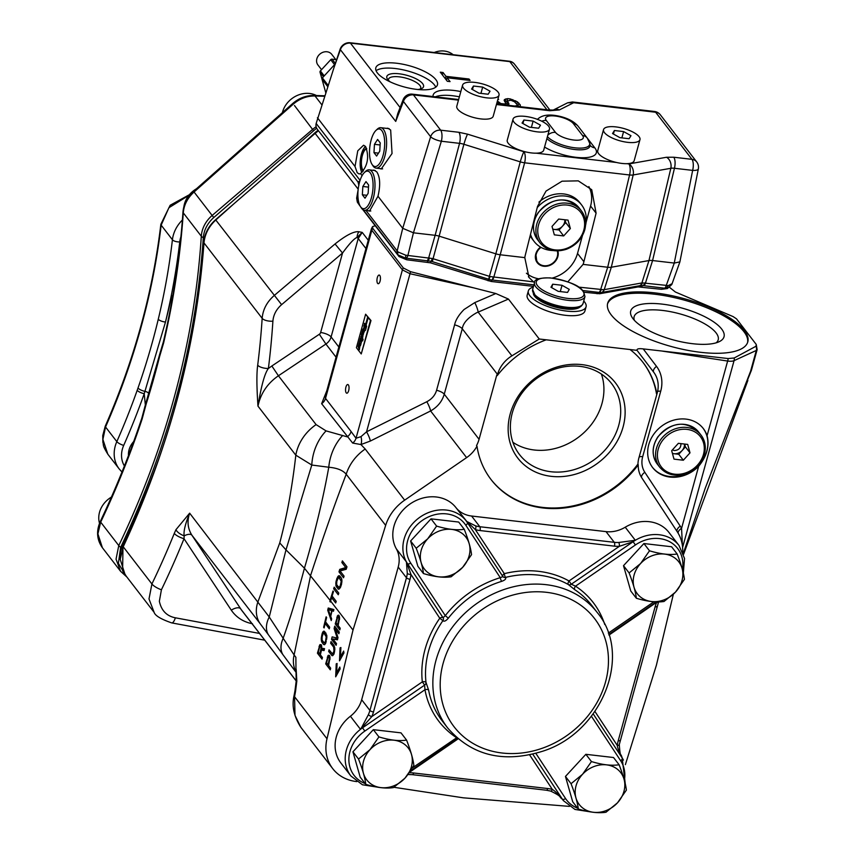 <?xml version="1.0" encoding="UTF-8"?>
<svg xmlns="http://www.w3.org/2000/svg" width="855" height="855" viewBox="0 0 855 855"><rect width="100%" height="100%" fill="white"/><g stroke="black" fill="none" stroke-linecap="round" stroke-linejoin="round"><path stroke-width="1.28" d="M366.656 326.108L365.534 330.19A3.292 1.272 96.6 0 1 364.796 330.618A3.292 1.272 96.6 0 1 363.867 327.775L364.519 323.329L365.416 324.505L364.636 327.347L365.416 328.373L366.207 325.52L366.656 326.108M364.935 330.607A3.292 1.272 96.6 0 1 364.134 327.807L363.867 327.775M364.134 327.807L364.241 326.428M364.508 326.45L363.813 325.873M364.08 325.905L364.722 323.596M363.086 339.296L362.627 340.963L361.569 339.692L361.323 342.641L361.002 340.557L359.731 340.728L360.265 338.772L361.013 338.858L360.896 336.464L363.086 339.296M362.691 340.728L361.612 339.649M361.494 342.032L361.002 340.557M364.487 331.163L363.193 334.123L361.975 332.542L362.894 329.218A1.539 0.599 96.6 0 1 363.354 328.844A1.539 0.599 96.6 0 1 363.77 330.415L362.905 331.655L363.503 332.424L364.016 330.554L364.487 331.163M363.493 334.187L361.975 332.542M362.242 332.574L362.894 329.218M360.126 341.22A2.672 1.037 96.6 0 1 360.286 341.209A2.672 1.037 96.6 0 1 361.045 343.657L360.639 345.11A1.432 0.556 96.6 0 1 360.019 345.954A1.432 0.556 96.6 0 1 359.827 345.826L359.88 343.058L359.25 345.078L358.715 344.383L359.549 341.38L360.393 341.252A2.672 1.037 96.6 0 1 360.425 341.252M360.158 345.922A1.432 0.556 96.6 0 1 360.094 345.858L359.389 345.26M359.656 345.281L360.041 343.881M359.88 343.058L360.265 344.17M362.659 337.8L361.312 334.968L361.793 333.204L363.054 334.829L362.595 338.035L362.082 337.372M362.349 337.394L362.36 336.336M362.627 336.368L361.312 334.968M359.827 346.542L359.367 349.738L358.085 346.681L358.576 344.907L359.827 346.542M359.431 349.513L358.854 349.075M365.395 327.818L368.216 317.579L370.45 320.475L361.238 353.938L356.407 347.675L365.619 314.213L367.693 316.895L364.871 327.144L365.395 327.818M365.459 327.583L368.216 317.579M366.41 325.776L365.416 328.373M360.008 340.685L360.521 338.847M361.28 338.89L360.447 338.11M360.714 338.142L361.099 336.731M364.219 330.821L363.503 332.424M359.314 344.854L358.715 344.383M358.982 344.415L359.549 341.38M359.805 341.412L360.393 341.252M361.579 335L361.996 333.461M359.121 349.107L359.399 348.081L358.085 346.681M358.352 346.713L358.779 345.174M365.619 314.213L370.985 320.54L361.238 353.938M370.985 320.54L370.45 320.475M336.058 357.187L325.915 344.041A11.628 9.993 143 0 0 331.099 336.955L358.213 238.513L362.221 232.41L357.059 237.434A8.721 6.808 -83.3 0 1 358.886 231.737C353.981 231.128 346.04 235.2 335.042 243.964L274.124 295.584C266.899 301.954 262.913 309.531 262.164 318.327A877.38 762.788 -35 0 1 257.697 365.171C256.553 373.154 256.65 386.813 257.975 406.136C260.615 393.492 267.433 383.371 278.42 375.773L316.094 424.604L326.065 430.888L347.216 436.841A8.721 7.471 142.4 0 0 351.084 431.519L356.022 438.252L361.002 436.638L366.56 431.807L426.805 401.722C431.882 399.071 435.142 395.245 436.584 390.254L454.593 324.847C455.63 319.984 458.772 314.886 464.051 309.521L474.792 302.595L495.847 293.532L410.56 271.687L403.325 267.968A5.814 4.98 142.4 0 0 402.395 269.891L410.09 273.75L473.2 287.761M348.669 390.639A4.361 1.689 -83.4 0 0 347.793 384.526A4.361 1.689 -83.4 0 0 345.922 387.08A4.361 1.689 -83.4 0 0 346.788 393.193A4.361 1.689 -83.4 0 0 348.669 390.639M380.069 281.177A4.361 1.689 -83.4 0 0 379.193 275.064A4.361 1.689 -83.4 0 0 377.312 277.608A4.361 1.689 -83.4 0 0 378.188 283.721A4.361 1.689 -83.4 0 0 380.069 281.177M99.522 523.271A23.256 19.911 -37.6 0 1 111.407 497.097M183.889 206.6A23.256 19.911 -37.6 0 1 196.426 188.795M321.555 69.672L317.942 65.001A8.721 7.471 -37.6 0 1 320.294 53.758A8.721 7.471 -37.6 0 1 331.751 54.346L335.823 59.615M282.385 112.646A23.256 19.911 -37.6 0 1 309.628 93.473A23.256 19.911 -37.6 0 1 316.478 95.546M672.404 453.321A8.7 7.449 142.4 0 0 674.093 453.716A8.7 7.449 142.4 0 0 684.492 444.044M672.404 449.922L674.285 450.553C678.742 450.254 680.965 447.945 680.943 443.627M671.688 450.713L674.007 459.135L683.337 460.225L690.006 452.84L687.698 444.418L678.357 443.328L671.688 450.713M690.006 452.84L685.421 446.898L684.641 444.066M683.337 460.225L678.752 454.283L685.421 446.898M672.468 453.545L678.752 454.283M552.02 226.425L554.339 234.847L563.669 235.937L570.349 228.552L568.03 220.13L558.689 219.04L552.02 226.425M570.349 228.552L565.754 222.61L564.984 219.778M563.669 235.937L559.085 229.995L565.754 222.61M552.8 229.258L559.085 229.995M552.736 229.033A8.7 7.449 142.4 0 0 554.425 229.429A8.7 7.449 142.4 0 0 564.824 219.756M325.734 92.607L322.014 79.216L322.378 77.891L335.449 63.698M323.35 76.533L320.037 72.237L321.993 79.055M334.444 64.531L330.725 59.711A1.454 1.24 -37.6 0 1 332.061 59.177L336.613 59.711M330.725 59.711L320.39 70.922A1.454 1.24 -37.6 0 0 320.037 72.237M453.139 54.709A20.349 17.421 142.4 0 0 444.376 51.054A20.349 17.421 142.4 0 0 434.201 52.508M130.11 451.205A18.896 16.181 -37.6 0 1 128.742 451.173M128.474 455.544A18.896 16.181 -37.6 0 1 133.679 441.554M316.147 126.743A29.07 25.03 143.3 0 0 312.577 129.415L212.147 215.46L194.053 192.001C187.555 197.922 183.953 204.869 183.269 212.852A877.358 738.827 -40.1 0 1 163.658 342.791L159.639 356.385A877.871 751.695 -37.6 0 1 146.216 403.881L142.144 418.95A877.358 738.827 -40.1 0 1 100.687 522.138L97.898 533.841L102.386 547.724C96.775 539.719 96.102 530.891 100.398 521.24A5.814 1.496 -154.7 0 0 100.687 522.138L118.77 545.576L116.045 559.17L120.587 571.311L126.871 577.007M172.967 294.783L170.647 300.586A918.035 786.087 -37.6 0 1 165.485 322.025L144.933 391.355A2.907 0.919 -161.1 0 1 148.546 393.45L148.514 394.615M151.175 385.648A920.685 788.353 -37.6 0 1 148.546 393.439L147.733 397.169M189.393 194.716L170.166 205.253L160.858 224.277C152.703 292.805 134.16 360.137 105.229 426.25L102.739 435.623L102.867 442.249C104.011 445.69 101.788 444.333 107.837 454.219L102.899 439.438L105.55 426.998A723.362 609.134 139.9 0 0 161.157 225.143L168.905 207.712L188.88 195.335M160.858 224.277A5.814 2.33 6.7 0 0 161.157 225.143L172.421 239.753A723.811 619.768 -37.6 0 1 158.282 319.214A723.811 619.768 -37.6 0 1 138.008 388.01A723.811 619.768 -37.6 0 1 137.195 390.297A723.811 619.768 -37.6 0 1 116.825 441.608A31.977 27.381 142.4 0 0 119.208 468.957L121.998 472.003M138.008 388.01A5.814 1.817 -160.7 0 0 144.933 391.355L144.228 393.685A5.814 1.806 -160.5 0 1 137.195 390.297M124.413 465.975A26.163 22.401 142.4 0 1 123.697 445.402A729.625 624.749 -37.6 0 0 144.228 393.685L145.339 404.96M126.273 576.238L118.375 563.37L120.651 547.339C168.499 446.31 196.052 343.09 203.308 237.69C203.971 229.952 207.466 223.23 213.771 217.533L316.628 128.143M213.771 217.533L212.147 215.46A29.07 25.03 143.3 0 0 201.299 236.226A877.732 757.466 -36.3 0 1 118.77 545.576A8.721 2.319 -154.4 0 0 120.651 547.339M170.647 300.586A2.907 1.047 -167.2 0 1 171.898 300.789M321.747 104.673L315.035 95.984C307.031 95.856 299.731 98.603 293.147 104.235L194.053 192.001L193.54 191.349C187.202 197.099 183.686 203.982 182.97 211.997L182.97 211.997C180.031 255.207 173.501 298.491 163.38 341.872L159.351 355.466A5.814 2.041 -165.9 0 1 159.361 355.434M326.802 390.788L321.64 403.688L352.677 443.072L360.949 444.547A8.721 4.435 77.5 0 0 361.002 436.638M241.57 610.16L191.926 535.241C187.694 528.54 186.935 521.176 189.65 513.171L269.24 616.989L294.109 654.983L310.675 575.18C323.5 536.042 335.352 502.387 346.211 474.236A43.605 37.331 142.4 0 1 365.192 449.025L360.949 444.547L370.354 441.041A8.721 1.689 63.5 0 0 366.56 431.807L410.56 271.687M370.354 441.041L430.61 410.956C437.653 406.905 442.206 401.316 444.258 394.176A8.721 2.971 15.4 0 0 436.584 390.254M747.58 342.545A72.675 24.774 15.4 0 0 743.893 331.633A72.675 24.774 15.4 0 0 669.967 296.685A72.675 24.774 15.4 0 0 607.51 303.963M611.197 314.875A72.675 24.774 -164.6 0 1 607.67 303.29A72.675 24.774 -164.6 0 1 669.369 295.167A72.675 24.774 -164.6 0 1 744.256 330.308A72.675 24.774 -164.6 0 1 747.794 341.893A72.675 24.774 -164.6 0 1 686.095 350.016A72.675 24.774 -164.6 0 1 611.197 314.875M633.053 318.765A48.404 16.502 15.4 0 0 674.253 340.162A48.404 16.502 15.4 0 0 719.258 341.658A48.404 16.502 15.4 0 0 721.673 329.047A48.404 16.502 15.4 0 0 663.309 304.262A48.404 16.502 15.4 0 0 632.294 317.697A48.404 16.502 15.4 0 0 633.053 318.765M716.159 342.834A43.605 14.866 15.4 0 0 718.2 339.841A43.605 14.866 15.4 0 0 716.084 332.884A43.605 14.866 15.4 0 0 671.154 311.808A43.605 14.866 15.4 0 0 634.132 316.681A43.605 14.866 15.4 0 0 634.357 320.304M703.088 428.27A31.977 27.381 -37.6 0 1 702.008 461.069A31.977 27.381 -37.6 0 1 669.561 476.481A31.977 27.381 -37.6 0 1 652.461 467.322M669.647 287.451L675.407 292.025L733.109 316.596L736.508 318.851L756.237 344.426L755.98 346.254L734.189 357.999L728.171 358.544L643.227 348.904L656.501 366.346A34.884 29.872 -37.6 0 1 660.712 391.227L642.693 456.656A23.256 19.911 142.4 0 0 644.82 472.291L680.227 526.135A49.419 42.312 -37.6 0 1 681.563 528.326L682.418 545.768M294.024 695.756A8.721 2.18 10.6 0 0 294.548 696.707L295.007 715.379L300.81 727.263C293.906 716.372 291.651 705.877 294.035 695.756L294.996 690.584A8.721 2.18 10.6 0 0 295.52 691.535L296.824 681.114L296.151 669.123M683.295 553.452L705.257 488.173L750.615 371.156A8.721 2.971 15.4 0 0 751.427 370.29L757.135 349.599M750.615 371.156L756.322 350.443A8.721 2.928 16 0 0 757.124 349.61M682.707 551.881A43.605 37.331 142.4 0 0 678.453 533.734A43.605 37.331 142.4 0 0 677.278 531.799L641.87 477.956A29.07 24.891 -37.6 0 1 638.236 464.885A95.931 82.133 -37.6 0 1 491.144 479.666A95.931 82.133 -37.6 0 1 476.983 446.182L476.524 445.583A29.07 24.891 -37.6 0 0 479.067 439.299L496.787 375.003L497.247 375.602L497.546 374.49A29.07 24.891 142.4 0 1 511.899 355.84L539.249 339.007L508.447 299.068L495.847 293.532M490.92 479.377A95.931 82.133 142.4 0 0 637.958 464.051L638.236 464.885M637.958 464.051A28.888 24.731 -37.6 0 1 638.909 457.842L656.918 394.123A95.931 82.133 142.4 0 0 643.056 362.488A95.931 82.133 142.4 0 0 630.06 349.535L546.238 339.809A95.931 82.133 142.4 0 0 497.247 375.602M673.355 594.278L656.384 665.254L625.379 764.627M569.419 806.383L463.325 797.822L393.952 787.284M340.055 647.866L339.499 660.862L343.956 652.921L343.635 651.061L340.418 657.003L340.899 647.524L340.055 647.866L340.878 647.93M340.418 657.003L341.615 657.1M336.603 672.981L337.084 663.491L336.229 663.843L335.684 676.829L340.13 668.899L339.809 667.039L336.603 672.981L337.789 673.077M336.229 663.843L337.062 663.908M337.992 616.701L338.943 618.646L337.586 624.823L336.122 622.932L337.672 617L339.446 616.818M337.586 624.823L338.334 624.887M338.356 616.808L339.456 616.893M338.644 617.182L339.499 617.257M338.879 617.834L339.563 617.898M338.943 618.646L339.585 618.689M338.837 619.597L339.51 619.651M337.8 615.365L335.235 623.947L339.83 629.889L340.226 628.243L338.174 625.582L339.563 617.641L338.751 615.151L337.8 615.365L338.986 615.461M337.244 616.092L339.35 616.263M336.817 617.342L337.501 617.395M335.235 623.947L337.02 624.097M334.123 628.628L337.233 638.076L332.146 636.889L331.548 639.369L336.133 645.311L336.528 643.665L332.926 638.984L337.458 639.807L337.982 637.606L335.288 629.066L338.901 633.747L339.296 632.102L334.711 626.149L334.123 628.628L336.795 628.853M337.233 638.076L337.853 638.129M331.548 639.369L333.332 639.519M336.036 637.798L335.694 639.209M332.926 638.984L337.543 639.422M335.288 629.066L337.073 629.216M330.629 643.227L333.653 647.149L333.974 651.168L332.531 653.99L329.047 649.832L328.651 651.489L332.232 655.764L333.867 654.278L334.861 649.063L334.049 645.493L331.024 641.571L330.629 643.227L332.413 643.366M333.653 647.149L334.668 647.235M333.974 647.93L334.775 647.994M334.134 648.86L334.839 648.913M334.134 649.939L334.807 649.992M333.974 651.168L334.668 651.221M333.707 652.269L334.455 652.333M333.343 653.241L334.198 653.316M332.948 653.819L333.995 653.904M332.531 653.99L333.931 654.096M328.651 651.489L330.436 651.638M331.676 655.411L332.98 655.518M328.448 656.629L329.389 658.574L328.031 664.763L326.567 662.86L328.117 656.929L329.891 656.747M328.031 664.763L328.79 664.816M328.801 656.736L329.902 656.822M329.1 657.11L329.955 657.185M329.325 657.773L330.009 657.826M329.389 658.574L330.03 658.628M329.282 659.526L329.955 659.579M328.256 655.304L325.691 663.886L330.276 669.828L330.671 668.172L328.619 665.521L330.009 657.581L329.592 655.593L328.256 655.304L329.442 655.4M327.7 656.02L329.795 656.191M327.273 657.271L327.946 657.324M325.691 663.886L327.465 664.025M295.948 666.12L295.873 657.271L294.109 654.983A29.07 24.891 142.4 0 0 296.29 672.425M333.493 597.805L331.601 597.656L330.308 602.038L330.073 600.338L304.444 568.212C297.465 594.631 290.369 618.005 283.155 638.322A29.07 18.564 143.9 0 0 282.941 654.706L296.3 672.671M365.972 248.581L358.213 238.513A8.721 2.971 -164.6 0 0 357.059 237.434C354.259 238.395 349.417 243.6 342.524 253.048L281.605 304.658C276.336 309.275 273.429 314.79 272.895 321.191A886.026 770.216 -35 0 1 268.385 368.484C264.719 373.282 261.245 385.829 257.975 406.136L295.819 455.191C292.26 486.944 286.895 516.196 279.745 542.925L257.986 601.738A29.07 24.891 142.4 0 0 259.963 623.434L268.427 634.795A29.07 18.692 143.9 0 1 269.24 616.989L285.987 549.872L304.444 568.212C315.025 532.344 323.137 498.679 328.769 467.236C337.116 467.974 342.93 470.303 346.211 474.236L385.658 525.376L353.008 630.06L326.995 738.773A43.605 37.331 142.4 0 0 332.745 768.656A43.605 37.331 142.4 0 0 354.996 781.352L356.749 781.62M331.601 597.656L335.694 602.967L336.207 601.322L332.114 596.01L333.471 591.628L332.99 590.997L330.073 600.338M329.816 601.407L330.447 601.46M341.872 562.526L345.773 567.581L339.734 569.366L338.965 571.835L343.55 577.777L344.063 576.131L340.066 570.948L346.2 569.291L346.97 566.822L342.385 560.88L341.872 562.526L343.774 562.676M345.773 567.581L346.713 567.656M339.734 569.366L342.898 569.622L342.748 570.221M346.467 568.447L342.898 569.622M338.965 571.835L340.867 571.984M338.858 577.456L341.22 581.293L340.237 585.782L338.879 587.481L336.635 584.574L336.817 581.347L338.398 577.627L341.07 577.638M339.339 577.691L341.231 577.841M340.792 579.583L341.882 579.669M341.102 580.363L341.947 580.427M341.22 581.293L341.979 581.347M341.166 582.362L341.882 582.426M340.921 583.591L341.658 583.644M340.237 585.782L341.038 585.846M339.798 586.744L340.696 586.819M339.35 587.31L340.45 587.406M338.879 587.481L340.365 587.599M335.908 582.084L336.026 586.092L338.462 589.255L340.301 587.78L341.508 584.35L341.711 578.846L339.841 576.046L338.708 575.725L336.923 578.397L335.908 582.084L336.656 582.148M335.759 583.441L336.528 583.495M335.812 585.034L336.849 585.119M336.026 586.092L337.607 586.22M336.432 587L338.324 587.15M337.896 588.892L339.285 589.01M338.708 575.725L339.435 575.789M337.982 576.313L340.194 576.494M337.447 577.157L340.921 577.435M336.923 578.397L337.81 578.472M336.239 580.588L337.041 580.652M333.674 588.806L338.259 594.749L338.772 593.114L334.187 587.161L333.674 588.806L335.566 588.956M330.404 615.514L328.363 609.626L331.59 610.566L330.906 615.557M331.59 610.566L333.6 610.727M328.363 609.626L333.76 610.064M332.05 610.791L333.482 611.207L333.877 609.551L328.235 608.023L327.711 610.224L331.238 620.57L331.633 618.924L330.725 616.295L332.05 610.791L333.557 610.908M327.711 610.224L328.598 610.288M333.375 609.423L333.236 610.021M325.167 623.519L329.271 628.831L329.656 627.185L325.563 621.874L326.621 617.46L326.129 616.829L323.628 627.292L324.109 627.923L325.167 623.519L326.952 623.669M323.628 627.292L324.248 627.346M323.81 632.946L326.215 636.783L325.52 641.293L324.344 643.013L322.1 640.106L322.1 636.868L323.382 633.117L325.883 633.117M324.269 633.17L326.044 633.32M325.734 635.073L326.749 635.158M326.054 635.853L326.845 635.917M326.215 636.783L326.92 636.836M326.215 637.862L326.888 637.916M326.044 639.091L326.738 639.145M325.52 641.293L326.268 641.357M325.157 642.265L326.012 642.34M324.761 642.842L325.808 642.928M324.344 643.013L325.734 643.131M321.224 638.963L321.608 641.635L323.489 644.435L324.569 644.745L325.68 643.302L326.802 635.383L324.109 631.161L322.934 631.802L322.046 633.908L321.224 638.963L321.94 639.027M321.288 637.616L321.993 637.67M321.341 640.577L322.324 640.652M321.608 641.635L323.083 641.752M322.025 642.543L323.81 642.682M323.489 644.435L324.793 644.542M323.585 631.214L324.259 631.268M322.934 631.802L325.007 631.973M322.474 632.657L325.734 632.914M322.046 633.908L322.891 633.972M321.523 636.109L322.271 636.173M320.187 645.931L321.127 647.876L319.781 654.064L318.317 652.162L319.866 646.23L321.63 646.049M319.781 654.064L320.529 654.118M320.55 646.038L321.651 646.124M320.839 646.412L321.694 646.487M321.074 647.075L321.747 647.128M321.127 647.876L321.704 647.919M321.031 648.827L324.419 649.105M319.994 644.595L317.429 653.177L322.025 659.13L322.421 657.474L320.369 654.823L321.491 650.131L324.066 650.591L324.526 648.656L321.683 648.229L321.33 644.894L319.994 644.595L321.181 644.691M321.491 650.131L324.12 650.345M319.439 645.322L321.544 645.493M319.011 646.572L319.695 646.626M317.429 653.177L319.214 653.327M295.937 666.013L296.172 681.232L296.824 681.114M756.237 344.426L757.124 349.62M662.422 351.127L727.648 361.045A11.628 3.89 16.4 0 0 734.06 360.65L682.6 547.478M707.085 435.676C709.65 446.075 706.839 456.271 698.663 466.274A31.977 27.381 -37.6 0 1 652.686 467.621A31.977 27.381 -37.6 0 1 653.434 434.693A31.977 27.381 -37.6 0 1 685.988 419.11A31.977 27.381 -37.6 0 1 703.323 428.558A31.977 27.381 -37.6 0 1 707.085 435.676L727.648 361.045A5.814 2.319 98.6 0 0 728.171 358.544M643.227 348.904C638.728 348.359 636.676 348.84 637.05 350.347L653.722 372.246A5.814 3.003 142.7 0 1 656.501 366.346M653.722 372.246A29.07 24.891 142.4 0 1 657.228 392.979L656.918 394.123M642.821 362.189A95.931 82.133 -37.6 0 1 656.522 393.909M546.238 339.809L539.249 339.007M533.509 286.382L491.176 281.466L430.45 262.827L406.617 259.749L399.029 256.575L375.227 225.72L372.545 226.628L372.748 228.338L403.325 267.968M372.545 226.628L371.401 228.862L371.829 230.262L402.395 269.891L356.022 438.252A8.721 7.385 144.6 0 1 352.677 443.072M371.401 228.851L325.477 395.576L325.52 398.377L351.084 431.519M342.705 435.452A43.605 33.965 105 0 0 328.769 467.236L311.786 465.035L285.987 549.872L279.745 542.925M551.261 476.342A61.624 52.764 -37.6 0 1 525.472 386.888A61.624 52.764 -37.6 0 1 623.199 398.227A61.624 52.764 -37.6 0 1 551.261 476.342M551.026 471.746A58.14 49.782 -37.6 0 1 519.509 454.571A58.14 49.782 -37.6 0 1 535.134 379.641A58.14 49.782 -37.6 0 1 611.571 383.542A58.14 49.782 -37.6 0 1 610.224 443.414A58.14 49.782 -37.6 0 1 551.026 471.746M257.697 365.171A8.721 3.388 -172.8 0 0 268.385 368.484L271.847 365.993L278.42 375.773L325.915 344.041L319.332 334.262A2.907 2.522 145 0 0 320.636 332.499L342.524 253.048L335.042 243.964M123.954 573.096L122.596 570.723L123.002 546.452C169.536 447.208 196.458 345.88 203.746 242.467C204.505 233.736 208.46 226.158 215.578 219.724A5672.081 4856.817 -37.6 0 1 234.088 203.629L315.153 133.401L358.192 189.19M122.596 570.723L125.108 574.731L120.213 559.405L123.227 546.783C169.493 447.122 196.415 345.826 203.982 242.906C204.837 234.163 208.78 226.522 215.813 219.992L234.088 203.629M316.094 424.604A43.605 37.331 142.4 0 0 295.819 455.181L311.786 465.035A43.605 34.093 105.6 0 1 326.065 430.888M175.948 529.694L189.65 513.171C185.246 523.987 183.419 531.543 184.188 535.839A8.721 3.794 -153.8 0 1 175.948 529.694L174.292 533.392A874.697 775.934 -30.4 0 1 151.912 583.965L149.005 598.949L154.135 612.362C155.161 615.696 161.018 619.212 171.716 622.9L264.729 640.181M259.963 623.434L191.926 535.241A8.721 4.029 -33.5 0 0 184.188 535.839L184.017 538.703A8.721 2.64 -158 0 1 174.292 533.392M512.904 442.313A58.14 49.782 142.4 0 0 534.247 449.997A58.14 49.782 142.4 0 0 588.497 427.992A58.14 49.782 142.4 0 0 601.396 374.052M330.564 600.969L353.008 630.06M252.492 623.787C243.312 621.938 236.247 617.395 231.288 610.171L184.017 538.703A883.45 783.469 -30.5 0 1 161.413 589.779L159.361 601.268C161.36 610.577 166.693 616.081 175.361 617.802L259.525 633.437M296.193 680.869L240.522 608.707A8.721 4.029 -33.5 0 0 238.021 607.777A8.721 4.029 -33.5 0 0 231.288 610.171M365.192 449.025L404.65 500.164A43.605 37.331 142.4 0 0 385.658 525.376M404.65 500.164L466.606 457.617L430.61 410.956A8.721 1.689 63.5 0 0 426.805 401.722M476.983 446.182A29.07 24.891 -37.6 0 1 466.606 457.617M479.067 439.299L444.258 394.176L462.277 328.769C463.057 323.115 467.835 317.782 476.588 312.77L478.159 312.118A8.721 1.539 66.7 0 0 477.763 310.194A8.721 1.539 66.7 0 0 474.792 302.595M318.509 130.815A31.977 27.381 142.4 0 0 315.153 133.401M637.05 350.347L630.06 349.535M502.879 576.548A2.907 2.49 142.4 0 0 502.922 576.612A2.907 2.49 142.4 0 0 502.932 576.612L500.261 577.659A97.385 83.384 142.4 0 0 445.284 615.632L443.082 617.78A2.907 1.496 -33.3 0 0 439.769 618.24A97.385 83.384 -37.6 0 0 422.327 681.852L424.614 685.122A2.907 2.49 142.4 0 0 425.993 682.376A2.907 1.336 173.7 0 0 422.327 681.852L371.807 716.597L360.489 729.326A36.338 31.111 142.4 0 0 350.913 776.009L340.824 762.927A36.338 31.111 -37.6 0 1 350.4 716.244A29.07 24.891 142.4 0 0 361.665 699.743L398.206 567.057A29.07 24.891 142.4 0 0 396.335 548.835A36.338 31.111 -37.6 0 1 410.026 504.001A36.338 31.111 -37.6 0 1 455.918 507.571A29.07 24.891 142.4 0 0 471.575 516.025L606.024 531.628A29.07 24.891 142.4 0 0 625.229 527.204A36.338 31.111 -37.6 0 1 668.941 532.43L679.03 545.501A36.338 31.111 142.4 0 0 635.318 540.285L618.731 542.476A29.07 24.891 -37.6 0 1 614.275 542.327L606.024 531.628M302.542 144.324L314.009 133.583A31.977 27.381 -37.6 0 1 318.092 130.27M120.031 558.283A32.062 27.456 -37.6 0 1 123.109 544.346A877.871 751.695 142.4 0 0 160.398 454.304M622.675 758.748L622.013 757.487C620.516 752.069 620.345 758.417 619.277 744.598L658.5 602.209A2.907 0.802 24.1 0 1 656.758 602.209L657.014 601.888M622.504 758.449L623.039 759.39M409.299 772.792A31.977 27.381 -37.6 0 1 413.638 772.984L547.702 788.534A31.977 27.381 -37.6 0 1 552.373 789.475C554.553 790.661 557.749 793.771 561.97 798.784L563.552 800.814A36.338 31.111 142.4 0 1 563.434 800.654L574.945 809.429L589.939 811.79M412.538 767.79L456.752 737.705M396.335 548.835L406.424 561.917L410.956 574.421L439.769 618.24L442.911 620.655A94.478 80.894 142.4 0 0 428.665 650.74A94.478 80.894 142.4 0 0 425.993 682.376L428.612 690.081A2.907 1.379 169.6 0 0 424.967 689.718L364.839 731.078L362.541 727.808L424.614 685.122L424.967 689.718A97.385 83.384 142.4 0 0 456.41 737.609A2.907 1.443 123.5 0 1 456.517 737.491M360.489 729.326A36.338 31.111 142.4 0 1 362.541 727.808L362.285 727.466A2.907 1.144 -147.9 0 0 361.697 727.381L360.489 729.326L350.4 716.244M604.742 624.513A97.385 83.384 142.4 0 0 575.511 586.167L571.29 584.232L569.003 580.962A97.385 83.384 142.4 0 0 504.311 573.652L475.348 529.608L466.007 520.642A36.338 31.111 142.4 0 0 420.104 517.083A36.338 31.111 142.4 0 0 406.424 561.917L407.29 573.363A2.907 1.165 -174.1 0 0 410.956 574.421A31.977 27.381 -37.6 0 1 410.037 579.263L373.496 711.937A31.977 27.381 -37.6 0 1 371.807 716.597A2.907 0.791 -155.7 0 1 368.377 714.684L361.697 727.381M529.651 754.922L552.373 789.475A2.907 1.272 106.3 0 1 550.641 791.078C562.708 796.956 558.55 796.39 561.895 798.837L561.97 798.784A2.907 1.496 -33.3 0 1 562.269 799.019A36.338 31.111 142.4 0 0 563.434 800.654M408.508 773.893A2.907 0.951 87.3 0 1 408.027 774.512M682.429 569.569A33.431 28.621 142.4 0 0 669.38 541.578A33.431 28.621 142.4 0 0 635.415 544.966L575.511 586.167A2.907 1.443 -56.8 0 0 574.656 589.619L568.286 584.499A94.478 80.894 142.4 0 0 505.519 577.403C506.32 578.846 505.038 580.16 501.65 581.357A94.478 80.894 142.4 0 0 448.309 618.208C445.936 620.986 444.13 621.809 442.911 620.655A2.907 2.49 -37.6 0 0 443.082 617.78L407.418 563.552A2.907 1.496 146.7 0 0 410.731 563.103L445.284 615.632L448.309 618.208M622.066 757.787A2.907 1.496 -33.3 0 1 621.98 757.519C619.106 751.94 617.556 747.922 617.299 745.475A2.907 1.154 6.2 0 0 619.277 744.598M625.229 527.204L635.318 540.285L632.86 541.343A2.907 0.973 -101.5 0 1 632.957 540.766M502.868 576.527L467.332 522.49A2.907 1.496 -33.3 0 1 465.815 525.269L500.261 577.659A2.907 0.599 -107.1 0 0 501.65 581.357M649.511 550.802L640.587 563.53L629.109 572.936C633.234 583.591 635.65 592.034 636.355 598.254L630.766 591.019L623.509 565.679L643.911 543.545L671.581 546.751L677.171 553.997C669.647 555.152 660.434 554.083 649.511 550.802L643.911 543.545M591.457 761.57L582.533 774.299L571.055 783.704C575.18 794.359 577.595 802.802 578.301 809.022L572.711 801.787L565.454 776.447L585.857 754.313L613.527 757.519L619.106 764.765C611.592 765.92 602.38 764.851 591.457 761.57L585.857 754.313M378.936 736.914L370.012 749.643L358.534 759.048C362.659 769.703 365.074 778.146 365.78 784.366L360.19 777.131L352.933 751.791L373.336 729.657L401.006 732.863L406.585 740.109C399.071 741.264 389.859 740.206 378.936 736.914L373.336 729.657M436.616 526.103L427.692 538.832L416.203 548.237C420.339 558.892 422.755 567.335 423.46 573.555L417.871 566.32L410.614 540.98L431.016 518.846L458.686 522.052L464.265 529.298C456.752 530.453 447.539 529.384 436.616 526.103L431.016 518.846M406.424 561.917A36.338 31.111 142.4 0 0 407.418 563.552A2.907 1.496 146.7 0 0 407.172 563.338A2.907 2.533 159.8 0 1 406.777 562.857M467.225 522.33A2.907 1.496 146.7 0 1 467.14 522.106A2.907 2.544 -46 0 0 466.766 521.475L455.918 507.571M635.318 540.285A36.338 31.111 142.4 0 0 633.128 541.696L619.373 546.313A31.977 27.381 -37.6 0 1 614.467 546.153L480.018 530.549A31.977 27.381 -37.6 0 1 475.348 529.608A2.907 1.272 -73.7 0 0 475.583 525.868L466.766 521.475M635.415 544.966L633.128 541.696L571.29 584.232A2.907 2.49 -37.6 0 1 568.286 584.499A2.907 1.411 -60.9 0 1 569.003 580.962L619.373 546.313A2.907 0.951 -92.7 0 0 618.731 542.476M502.761 576.366A2.907 1.496 -33.3 0 1 504.311 573.652A2.907 0.684 -103.8 0 0 505.519 577.403A2.907 2.49 142.4 0 1 502.932 576.612M578.301 809.022C589.255 812.325 598.479 813.394 605.981 812.25L617.46 802.845L626.384 790.116C625.678 783.896 623.252 775.442 619.106 764.765M571.055 783.704L565.454 776.447M582.533 774.299A26.163 22.401 142.4 0 0 582.351 807.708A26.163 22.401 142.4 0 0 617.46 802.845A26.163 22.401 142.4 0 0 617.641 769.436A26.163 22.401 142.4 0 0 582.533 774.299M636.355 598.254C647.31 601.557 656.533 602.625 664.036 601.482L675.514 592.077L684.438 579.348C683.733 573.128 681.307 564.674 677.171 553.997M629.109 572.936L623.509 565.679M640.587 563.53A26.163 22.401 142.4 0 0 640.406 596.94A26.163 22.401 142.4 0 0 675.514 592.077A26.163 22.401 142.4 0 0 675.696 558.668A26.163 22.401 142.4 0 0 640.587 563.53M365.78 784.366C376.734 787.669 385.958 788.748 393.46 787.594L404.939 778.189L413.863 765.46C413.157 759.24 410.731 750.786 406.585 740.109M358.534 759.048L352.933 751.791M370.012 749.643A26.163 22.401 142.4 0 0 369.83 783.052A26.163 22.401 142.4 0 0 404.939 778.189A26.163 22.401 142.4 0 0 405.12 744.78A26.163 22.401 142.4 0 0 370.012 749.643M423.46 573.555C434.404 576.858 443.638 577.927 451.141 576.783L462.619 567.378L471.543 554.649C470.827 548.429 468.412 539.975 464.265 529.298M416.203 548.237L410.614 540.98M427.692 538.832A26.163 22.401 142.4 0 0 427.511 572.241A26.163 22.401 142.4 0 0 462.619 567.378A26.163 22.401 142.4 0 0 462.801 533.969A26.163 22.401 142.4 0 0 427.692 538.832M533.306 287.12A29.936 10.207 15.4 0 0 528.347 290.903A29.936 10.207 15.4 0 0 529.801 295.67A29.936 10.207 15.4 0 0 560.656 310.151A29.936 10.207 15.4 0 0 586.07 306.795A29.936 10.207 15.4 0 0 584.617 302.029A29.936 10.207 15.4 0 0 583.751 301.013M580.417 306.571A24.71 8.422 -164.6 0 1 558.24 307.789A24.71 8.422 -164.6 0 1 534.589 296.225A24.71 8.422 -164.6 0 1 533.328 293.596M586.07 306.795L584.916 311.017A29.936 10.207 -164.6 0 1 553.335 312.909A29.936 10.207 -164.6 0 1 527.182 295.114L528.347 290.903M562.024 285.281L552.693 284.202L550.951 287.248L558.197 291.341L567.528 292.421L569.27 289.375L562.024 285.281L560.292 291.576M552.693 284.202L551.732 287.686M667.413 288.541L661.449 289.311L638.151 286.917L599.633 293.746L584.136 292.25M535.636 255.698A9.95 8.518 -37.6 0 1 535.551 254.918M679.896 261.887L671.816 284.491L667.402 288.541L644.007 285.72A5.814 2.255 -83.4 0 0 645.493 282.962L652.579 260.54L674.264 263.062L679.885 261.887L698.343 168.937A8.721 2.747 -168.8 0 1 692.646 170.391L674.264 263.062L666.291 285.378L642.34 282.877L603.78 289.727L578.685 287.12M639.967 139.643A18.896 6.445 15.4 0 0 615.792 126.893A18.896 6.445 15.4 0 0 603.534 129.607A18.896 6.445 15.4 0 0 627.709 142.347A18.896 6.445 15.4 0 0 639.967 139.643L634.164 160.719A18.896 6.445 -164.6 0 1 626.715 163.679L628.874 163.925L666.526 157.256L673.761 157.224A8.721 3.388 96.6 0 1 674.445 168.275L692.646 170.391A8.721 3.388 96.6 0 0 691.962 159.34A8.721 7.471 -37.6 0 1 696.686 161.916L660.349 114.805A8.721 8.721 0 0 0 654.449 111.471L572.412 101.959L573.673 102.718L567.635 102.803L553.452 109.964A8.721 7.674 -116.8 0 1 559.362 109.942L549.733 110.722A8.721 3.388 -83.4 0 0 548.568 109.964L496.605 103.936M458.462 100.131L413.457 94.905A8.721 7.471 142.4 0 0 403.421 101.478A8.721 3.559 -158.9 0 1 403.143 99.672L397.735 113.683L395.726 121.421L340.397 49.697L334.006 67.577A3171.601 2715.736 -37.6 0 1 340.13 49.216A8.657 7.406 -37.6 0 1 350.08 42.75L509.441 61.239A8.657 7.406 -37.6 0 1 513.064 62.714A8.657 7.406 -37.6 0 1 513.823 63.43M360.532 173.618C367.746 166.03 369.435 156.989 365.566 146.494L363.567 145.222L357.764 150.811L355.028 166.49L357.198 172.71L359.1 173.982L360.532 173.618L362.093 175.649M368.238 210.704L369.488 211.142L377.985 196.244C380.56 185.311 380.165 177.199 376.82 171.919L373.966 170.113L372.534 170.241M377.985 196.244L402.726 228.317L397.19 250.91L365.961 210.448M359.902 180.918L358.031 182.04L317.344 129.297A8.721 7.471 142.4 0 1 316.158 123.462L334.006 67.577M317.429 117.744L355.028 166.49M379.877 168.553L381.212 169.001L392.039 153.515L390.66 130.024L387.817 128.218L386.396 128.346M420.115 89.123A16.715 5.696 15.4 0 0 420.724 88.129A16.715 5.696 15.4 0 0 419.912 85.468A16.715 5.696 15.4 0 0 402.684 77.378A16.715 5.696 15.4 0 0 388.491 79.248A16.715 5.696 15.4 0 0 388.512 80.413M359.677 205.147L357.636 202.582L360.393 206.483M362.734 209.518L375.227 225.72M357.315 202.069A5.814 5.525 151.4 0 0 357.636 202.582L357.689 202.656M644.007 285.72L640.448 285.591L601.888 292.442A8.646 6.22 -129.9 0 1 599.323 292.453A5.814 2.811 -80.4 0 0 601.215 289.738M533.926 284.854L492.063 280.002A8.646 7.3 -153.7 0 1 488.985 279.339L490.054 276.528L432.416 258.52L405.719 255.196L398.131 252.022L397.18 250.91A5.814 4.98 -37.6 0 0 397.789 254.544L363.364 209.935M488.098 280.803L488.771 279.264L431.348 261.331L405.676 258.135L398.088 254.95A5.814 3.495 -35.9 0 1 398.131 252.022M406.617 259.749L405.676 258.135L405.719 255.196M358.373 200.604L356.909 197.965M661.449 289.311L665.425 288.263A5.814 3.933 -71.8 0 0 668.204 285.645L666.291 285.378A5.814 2.255 -83.4 0 1 664.805 288.135M671.902 283.774L668.204 285.645M640.716 286.906L643.013 285.581A5.814 2.811 -80.4 0 0 644.894 282.866M638.151 286.917L640.448 285.591A5.814 3.997 -102.1 0 0 642.34 282.877M599.633 293.746L601.888 292.442A5.814 3.997 -102.1 0 0 603.78 289.727M534.557 282.588L533.541 281.883L490.054 276.528M567.827 281.84L583.099 264.387A32.062 27.991 137.7 0 0 583.89 261.705L596.095 213.162L591.735 189.725L578.269 180.854L562.045 181.185L546.046 191.06L537.538 206.365L525.344 254.918A32.062 27.991 137.7 0 0 524.788 257.622L528.989 277.458L533.541 281.883M526.423 273.226A31.977 27.381 142.4 0 0 538.778 278.816M552.202 278.089A31.977 27.381 142.4 0 0 577.52 253.443L582.447 235.585M458.622 99.522L412.281 94.146A8.721 3.388 -83.4 0 1 413.457 94.905L440.667 130.184L458.868 132.29L467.578 134.171L523.933 151.752A8.721 3.388 96.6 0 1 524.617 162.803L500.196 254.769L524.788 257.622M583.099 264.387L607.691 267.241L600.605 289.663A5.814 2.255 -83.4 0 1 599.12 292.421L582.811 290.529M492.277 280.023A5.814 2.255 -83.4 0 0 493.763 277.266L500.196 254.769A8.71 2.971 -164.6 0 1 495.836 253.828L489.413 276.325A5.814 0.534 -72.7 0 0 488.771 279.264M491.176 281.466L492.063 280.002A5.814 1.678 -86.1 0 0 493.132 277.202M430.45 262.827L432.416 258.52M427.361 262.154L428.27 260.668A5.814 1.678 -86.1 0 0 429.338 257.857M399.734 108.5L395.726 121.421L403.421 101.478L430.631 136.747A8.721 7.471 142.4 0 1 440.667 130.184A8.721 3.388 96.6 0 1 441.351 141.235L413.446 232.806L402.726 228.317L430.631 136.747A8.721 2.394 -163 0 0 441.351 141.235L459.552 143.351A8.668 3.388 -164.1 0 1 463.902 144.281L520.257 161.862L495.836 253.828L439.481 236.258A8.71 2.971 15.4 0 0 435.131 235.317L459.552 143.351A8.721 3.388 96.6 0 0 458.868 132.29M365.534 146.451A14.535 5.643 -83.4 0 0 360.511 158.667A14.535 5.643 -83.4 0 0 361.911 172.603M366.528 148.257A12.066 4.681 -83.4 0 0 361.483 158.603A12.066 4.681 -83.4 0 0 363.108 171.203M460.813 91.571A31.977 10.901 15.4 0 0 433.154 95.044A31.977 10.901 15.4 0 0 433.047 96.562M377.365 72.921A31.977 10.901 15.4 0 0 410.325 88.375A31.977 10.901 15.4 0 0 437.471 84.805A31.977 10.901 15.4 0 0 435.911 79.707A31.977 10.901 15.4 0 0 402.962 64.243A31.977 10.901 15.4 0 0 375.815 67.823A31.977 10.901 15.4 0 0 377.365 72.921M497.802 99.586L498.647 99.479L498.048 98.71M520.246 106.672L520.321 104.962L517.446 101.873L510.328 98.924L507.667 98.624L504.493 99.522L504.14 100.334L505.583 102.835L505.07 104.043L500.806 103.551L497.407 101.018M507.881 105.24L508.971 104.075L507.517 100.933L510.873 100.259L514.432 101.734L517.125 104.588L517.307 105.464L514.86 106.052M496.873 102.985L499.48 104.267M440.293 72.183L447.315 81.289L450.061 81.61L447.101 77.773L470.122 80.445L469.01 79.002L445.989 76.341L443.029 72.504L440.293 72.183M459.37 96.839A31.977 10.901 15.4 0 0 435.398 96.829M435.761 87.167A31.977 10.901 15.4 0 0 434.468 84.976A31.977 10.901 15.4 0 0 405.42 70.377A31.977 10.901 15.4 0 0 376.072 70.73M390.265 81.909A19.045 6.487 -164.6 0 1 387.454 79.141A19.045 6.487 -164.6 0 1 399.659 73.851A19.045 6.487 -164.6 0 1 422.616 83.608A19.045 6.487 -164.6 0 1 421.675 88.567A19.045 6.487 -164.6 0 1 417.839 89.508M507.571 105.208L506.791 103.573L507.517 100.933M518.75 106.501L517.19 104.909M507.41 101.307L504.717 101.702M498.134 101.969L497.717 103.487M499.202 102.728L498.85 104.011M500.806 103.551L500.581 104.396M502.59 103.968L502.409 104.609M503.648 104.086L503.477 104.727M505.07 104.043L504.835 104.887M505.594 103.466L505.187 104.93M504.493 99.522L504.215 100.537M505.904 98.838L505.177 101.478M507.667 98.624L506.94 101.253M510.328 98.924L509.997 100.163M512.818 99.64L512.498 100.805M515.672 100.815L515.244 102.376M517.446 101.873L516.815 104.192M518.878 103.102L518.151 105.731M520.321 104.962L519.861 106.629M517.307 105.464L517.083 106.309M507.699 101.798L506.983 104.438M508.778 103.199L508.276 105.047M443.029 72.504L442.377 74.887M445.989 76.341L445.327 78.724M446.727 79.141L445.551 79.002M469.01 79.002L468.658 80.274M447.101 77.773L446.438 80.156M666.526 157.256A8.721 6.669 80 0 1 670.833 168.296L633.181 174.965L611.314 267.23A8.71 2.971 -164.6 0 1 607.691 267.241L629.558 174.976A8.721 3.388 96.6 0 0 628.874 163.925A8.721 6.669 80 0 1 633.181 174.965A8.721 2.629 -166.7 0 1 629.558 174.976L524.617 162.803A8.721 2.533 -165.1 0 1 520.257 161.862A8.721 0.802 107.3 0 1 523.933 151.752L526.092 151.998A18.896 6.445 -164.6 0 1 507.25 140.188L513.053 119.102A18.896 6.445 15.4 0 0 537.229 131.852A18.896 6.445 15.4 0 0 549.487 129.137A18.896 6.445 15.4 0 0 525.312 116.398A18.896 6.445 15.4 0 0 513.053 119.102M467.578 134.171A8.721 0.802 107.3 0 0 463.902 144.281L433.058 258.755A5.814 0.534 -72.7 0 0 432.416 261.694M406.424 258.157A5.814 2.255 -83.4 0 0 407.91 255.399L413.446 232.806L435.131 235.317L428.697 257.815A5.814 2.255 -83.4 0 1 427.211 260.572M602.038 292.41A5.814 4.446 -100 0 0 604.229 289.653L611.314 267.23L648.956 260.561L670.833 168.296A8.668 3.292 -162.5 0 1 674.445 168.275L652.579 260.54A8.71 2.971 15.4 0 0 648.956 260.561L641.881 282.984A5.814 4.446 -100 0 1 639.69 285.741M586.103 222.3L590.581 206.023A31.977 27.381 142.4 0 0 588.871 186.604M540.542 247.095A12.066 10.335 142.4 0 0 535.369 256.265A12.066 10.335 142.4 0 0 544.913 266.322A12.066 10.335 142.4 0 0 557.845 256.596A12.066 10.335 142.4 0 0 557.845 250.889M499.031 95.14L493.217 116.216A18.896 6.445 -164.6 0 1 480.97 118.931A18.896 6.445 -164.6 0 1 456.794 106.191L462.598 85.105A18.896 6.445 15.4 0 0 486.773 97.855A18.896 6.445 15.4 0 0 499.031 95.14A18.896 6.445 15.4 0 0 474.846 82.401A18.896 6.445 15.4 0 0 462.598 85.105M549.487 129.137L543.684 150.224A18.896 6.445 -164.6 0 1 536.235 153.173L616.573 162.493A18.896 6.445 -164.6 0 1 597.731 150.683L603.534 129.607M533.125 121.089L523.912 120.021L522.052 123.056L529.416 127.16L538.629 128.229L540.488 125.193L533.125 121.089L531.393 127.384M523.912 120.021L522.939 123.547M526.092 151.998A18.896 6.445 15.4 0 0 536.235 153.173M623.605 131.585L614.392 130.516L612.533 133.551L619.896 137.655L629.109 138.724L630.969 135.689L623.605 131.585L621.874 137.879M614.392 130.516L613.42 134.043M616.573 162.493A18.896 6.445 15.4 0 0 626.715 163.679M482.669 87.092L473.456 86.024L471.597 89.059L478.95 93.163L488.173 94.232L490.033 91.196L482.669 87.092L480.938 93.387M473.456 86.024L472.484 89.551M530.506 234.366A29.936 25.639 142.4 0 0 534.172 241.495L532.526 239.357A29.936 25.639 -37.6 0 1 530.196 235.617M538.928 202.122A29.936 25.639 -37.6 0 1 579.936 202.785L581.592 204.922A29.936 25.639 142.4 0 0 537.229 207.615M534.172 241.495A29.936 25.639 142.4 0 0 552.961 250.526M585.547 225.389A29.936 25.639 142.4 0 0 581.592 204.922M362.841 186.476L362.349 194.78L365 198.21L368.142 193.337L368.623 185.033L365.983 181.602L362.841 186.476L368.505 187.127M362.349 194.78L366.87 195.303M370.204 172.785A18.896 7.332 -83.4 0 0 364.401 172.528A18.896 7.332 -83.4 0 0 358.202 189.062A18.896 7.332 -83.4 0 0 360.447 206.579A18.896 7.332 -83.4 0 0 371.316 198.104A18.896 7.332 -83.4 0 0 370.204 172.785M360.447 206.579L361.387 208.011A20.349 7.898 -83.4 0 0 361.74 208.502A20.349 7.898 -83.4 0 0 364.476 210.277A20.349 7.898 -83.4 0 0 374.084 194.758A20.349 7.898 -83.4 0 0 371.904 171.62A20.349 7.898 -83.4 0 0 369.168 169.846A20.349 7.898 -83.4 0 0 365.641 171.342L364.401 172.528M374.458 144.324L373.966 152.618L376.606 156.059L379.748 151.185L380.24 142.881L377.589 139.451L374.458 144.324L380.112 144.976M373.966 152.618L378.487 153.152M381.822 130.623A18.896 7.332 -83.4 0 0 376.008 130.377A18.896 7.332 -83.4 0 0 369.82 146.91A18.896 7.332 -83.4 0 0 372.053 164.417A18.896 7.332 -83.4 0 0 382.922 155.952A18.896 7.332 -83.4 0 0 381.822 130.623M372.053 164.417L373.004 165.859A20.349 7.898 -83.4 0 0 373.346 166.351A20.349 7.898 -83.4 0 0 376.082 168.114A20.349 7.898 -83.4 0 0 385.691 152.607A20.349 7.898 -83.4 0 0 383.51 129.468A20.349 7.898 -83.4 0 0 380.774 127.694A20.349 7.898 -83.4 0 0 377.258 129.191L376.008 130.377M557.246 250.9A11.478 9.832 -37.6 0 1 554.574 261.459A11.478 9.832 -37.6 0 1 543.93 265.723A11.478 9.832 -37.6 0 1 536.737 260.743A11.478 9.832 -37.6 0 1 541.012 247.362M363.364 170.808A11.478 4.457 96.6 0 1 363.14 170.54A11.478 4.457 96.6 0 1 361.772 158.25A11.478 4.457 96.6 0 1 366.71 148.77M456.848 55.137L475.765 57.328M321.64 403.688A8.721 7.471 142.4 0 0 325.52 398.377L371.829 230.262A5.814 4.98 142.4 0 1 372.748 228.338M313.464 130.58L294.473 105.528M684.534 424.379A26.163 22.401 142.4 0 0 657.901 437.129A26.163 22.401 142.4 0 0 657.292 464.073C651.553 455.64 651.745 446.556 657.869 436.841C671.709 421.814 685.325 420.233 698.717 432.117A26.163 22.401 142.4 0 0 684.534 424.379M704.338 453.962A26.163 22.401 142.4 0 0 701.111 435.206A26.163 22.401 142.4 0 0 686.918 427.468A26.163 22.401 142.4 0 0 660.284 440.218A26.163 22.401 142.4 0 0 659.675 467.161L657.292 464.073M687.014 429.381A24.71 21.161 142.4 0 0 658.232 449.153A24.71 21.161 142.4 0 0 674.681 474.172A24.71 21.161 142.4 0 0 703.473 454.4A24.71 21.161 142.4 0 0 687.014 429.381M564.866 200.091A26.163 22.401 142.4 0 0 538.233 212.842A26.163 22.401 142.4 0 0 537.624 239.785C531.885 231.352 532.077 222.268 538.201 212.553C552.041 197.516 565.657 195.945 579.059 207.829A26.163 22.401 142.4 0 0 564.866 200.091M584.67 229.674A26.163 22.401 142.4 0 0 581.443 210.918A26.163 22.401 142.4 0 0 567.26 203.18A26.163 22.401 142.4 0 0 540.616 215.93A26.163 22.401 142.4 0 0 540.007 242.873L537.624 239.785M567.357 205.093A24.71 21.161 142.4 0 0 538.565 224.865A24.71 21.161 142.4 0 0 555.013 249.884A24.71 21.161 142.4 0 0 583.805 230.113A24.71 21.161 142.4 0 0 567.357 205.093M335.363 63.462L332.061 59.177M324.024 75.625L320.39 70.922M327.721 86.601L322.014 79.216M328.128 85.35L322.378 77.891M160.462 353.414A5.814 2.629 -163 0 1 160.27 352.185M159.639 356.385A5.814 2.041 -165.9 0 1 159.361 355.456L144.944 406.435A5.814 1.282 -165.3 0 1 144.944 406.424L141.866 418.031C130.259 452.947 116.44 487.35 100.398 521.24M146.226 403.891A5.814 1.902 -162.6 0 1 145.938 402.951M145.307 407.076A5.814 1.282 -165.3 0 1 144.944 406.435M105.229 426.25A5.814 1.582 23.6 0 0 105.55 426.998L116.825 441.608A5.814 1.614 -156.2 0 0 123.697 445.402M142.144 418.95A5.814 1.849 -161.6 0 1 141.866 418.031M203.308 237.69A8.721 3.57 -176.3 0 1 201.299 236.226L183.269 212.852A5.814 2.437 -176.1 0 1 182.97 211.997M163.658 342.791A5.814 2.084 -166.9 0 1 163.38 341.872M180.886 236.867A26.163 22.401 142.4 0 0 179.742 241.933A729.625 624.749 -37.6 0 1 165.485 322.025A5.814 2.063 -166.5 0 1 158.282 319.214M179.742 241.933A5.814 2.309 -173.4 0 1 172.421 239.753A31.977 27.381 142.4 0 1 182.382 220.013M324.526 96.273L315.035 95.984A5.814 2.287 -88.2 0 0 314.148 95.471L314.148 95.471C306.165 95.375 298.994 98.079 292.634 103.573L193.54 191.349M326.995 738.773L294.548 696.707L295.52 691.535M747.43 380.208L751.427 370.29M734.189 357.999A5.814 5.162 65.4 0 1 734.06 360.65L756.322 350.443A5.814 5.162 65.4 0 0 755.991 346.254M639.091 457.19A5.814 1.977 -164.6 0 1 642.693 456.656M641.795 477.86A5.814 2.993 146.7 0 1 644.82 472.281M677.149 531.607A5.814 2.993 146.7 0 1 680.227 526.135M678.239 533.36A5.814 2.982 150.7 0 1 681.563 528.326L698.663 466.274M657.613 391.43A5.814 1.977 -164.6 0 1 660.712 391.227M338.858 347.023L331.099 336.955A8.721 2.971 15.4 0 0 320.636 332.499M268.427 634.795L282.941 654.706M175.361 617.802A8.721 2.822 100.5 0 1 171.716 622.9M358.886 231.737L362.221 232.41L368.27 240.244M281.605 304.658L215.578 219.724M203.746 242.467A5.814 2.447 4.1 0 0 203.982 242.906L262.164 318.327A8.721 3.538 -176.3 0 0 272.895 321.191M271.847 365.993L319.332 334.262M161.413 589.779A8.721 2.426 -154.3 0 1 151.912 583.965L123.227 546.783A5.814 1.496 25 0 1 123.002 546.452M454.593 324.847A8.721 2.971 15.4 0 1 462.277 328.769L497.546 374.49M508.447 299.068L478.159 312.118L511.899 355.84M123.109 544.346L123.654 545.062M623.423 760.074A36.338 31.111 142.4 0 0 622.205 758.011M624.374 780.337A33.431 28.621 142.4 0 0 620.655 760.736L591.393 716.223M620.655 760.736A2.907 1.496 -33.3 0 0 622.173 757.958A2.907 1.496 -33.3 0 0 622.141 757.904L593.188 713.872L622.173 757.958L625.272 783.928M535.871 753.405L565.583 798.57A33.431 28.621 142.4 0 0 577.67 808.21M565.583 798.57A2.907 1.496 146.7 0 1 562.269 799.019L532.793 754.206M410.037 579.263A2.907 0.994 -164.6 0 1 406.456 577.766L369.916 710.441L361.665 699.743M407.29 573.363A29.07 24.891 -37.6 0 1 406.456 577.766L398.206 567.057M428.612 690.081A94.478 80.894 142.4 0 0 442.185 720.861L447.689 727.99C471.981 755.82 503.884 763.483 543.417 750.989C602.198 731.987 632.882 654.909 597.292 612.586A94.478 80.894 142.4 0 0 508.319 588.144A94.478 80.894 142.4 0 0 436.007 660.252A94.478 80.894 142.4 0 0 447.689 727.99M364.839 731.078A33.431 28.621 142.4 0 0 348.872 759.721A33.431 28.621 142.4 0 0 365.149 783.565M373.496 711.937A2.907 0.994 -164.6 0 1 369.916 710.441A29.07 24.891 -37.6 0 1 368.377 714.684M547.702 788.534A2.907 1.133 96.6 0 1 546.452 790.234L550.641 791.078M413.638 772.984A2.907 1.133 96.6 0 1 412.377 774.673L546.452 790.234M409.802 772.076L458.088 738.859M597.292 612.586L591.788 605.447A94.478 80.894 142.4 0 0 574.656 589.619M608.322 633.117L653.915 601.76M608.974 635.083L656.758 602.209A31.977 27.381 -37.6 0 0 655.112 606.804A2.907 0.994 15.4 0 0 656.993 606.387M594.93 711.456L617.299 745.475A31.977 27.381 -37.6 0 1 618.208 740.772L655.112 606.804M618.208 740.772A2.907 0.994 15.4 0 0 620.089 740.355M605.5 682.076A88.663 75.913 142.4 0 0 546.463 592.312A88.663 75.913 142.4 0 0 443.157 663.245A88.663 75.913 142.4 0 0 502.195 753.02A88.663 75.913 142.4 0 0 605.5 682.076M502.836 576.484L467.364 522.533M466.125 520.802L467.332 522.49A2.907 1.496 -33.3 0 0 467.3 522.437A36.338 31.111 142.4 0 0 466.125 520.802A36.338 31.111 142.4 0 0 466.007 520.642M465.815 525.269A33.431 28.621 142.4 0 0 422.541 520.257A33.431 28.621 142.4 0 0 410.731 563.103M614.467 546.153A2.907 1.133 -83.4 0 0 614.275 542.327L479.826 526.733L471.575 516.025M480.018 530.549A2.907 1.133 -83.4 0 0 479.826 526.733A29.07 24.891 -37.6 0 1 475.583 525.868M552.319 278.206A24.71 8.422 15.4 0 0 537.496 285.688A24.71 8.422 15.4 0 0 567.912 298.416A24.71 8.422 15.4 0 0 582.736 290.935A24.71 8.422 15.4 0 0 552.319 278.206M534.525 282.684A26.163 8.924 15.4 0 0 557.385 298.224A26.163 8.924 15.4 0 0 584.97 296.578L583.516 291.363L582.031 289.738C577.542 284.683 566.972 280.739 550.31 277.896C539.334 277.757 534.065 279.35 534.525 282.684L532.644 289.535A26.163 8.924 15.4 0 0 555.494 305.075A26.163 8.924 15.4 0 0 583.089 303.429L584.97 296.578M673.761 157.224L691.962 159.34L655.625 112.229L573.673 102.718L559.362 109.942M544.55 147.06A31.325 10.677 15.4 0 0 582.127 157.737A31.325 10.677 15.4 0 0 594.802 147.829L585.622 135.945A8.721 7.471 -37.6 0 1 585.611 135.945A31.325 10.677 15.4 0 0 585.344 135.592M594.802 147.829A8.721 7.471 -37.6 0 1 590.185 145.393M546.901 138.542A23.427 7.984 15.4 0 0 573.213 149.315A23.427 7.984 15.4 0 0 589.993 144.773L590.068 145.254M555.483 132.397A14.792 5.045 15.4 0 0 573.684 140.017A14.792 5.045 15.4 0 0 582.565 135.539L573.395 123.654A14.792 5.045 15.4 0 0 555.184 116.024A14.792 5.045 15.4 0 0 546.313 120.512L555.483 132.397A8.721 7.471 142.4 0 0 547.82 135.186M546.313 120.512A8.721 7.471 142.4 0 0 541.771 121.207M573.395 123.654A8.721 7.471 -37.6 0 1 578.119 126.23C574.475 121.934 568.874 118.76 561.35 116.718C550 113.801 542.006 114.709 537.378 119.444M582.565 135.539A8.721 7.471 -37.6 0 1 587.289 138.115L578.119 126.23M547.424 136.64A22.7 7.738 15.4 0 0 572.818 147.53A22.7 7.738 15.4 0 0 589.683 143.213L587.289 138.115M660.349 114.805A8.721 7.471 -37.6 0 0 655.625 112.229A8.721 3.388 -83.4 0 0 654.449 111.471M549.733 110.722L496.445 104.534M397.789 254.544L399.029 256.575M599.12 292.421L597.068 293.757M357.775 202.678A5.814 4.98 -37.6 0 1 357.176 199.044L357.892 194.983M577.52 253.443L583.89 261.705M316.158 123.462L360.073 180.384M549.925 110.081L514.518 64.189A8.721 7.471 142.4 0 0 509.794 61.613L546.944 109.771M400.108 107.527L350.432 43.124L509.794 61.613A8.721 3.388 96.6 0 0 509.441 61.239M340.13 49.216A8.721 3.174 -160.3 0 0 340.397 49.697A8.721 7.471 -37.6 0 1 350.432 43.124A8.721 3.388 96.6 0 0 350.08 42.75M590.581 206.023L596.095 213.162M659.675 467.161C666.376 474.856 675.204 476.972 686.17 473.52C695.457 469.812 701.538 463.378 704.413 454.197C706.251 447.037 705.151 440.699 701.111 435.206L698.717 432.117M540.007 242.873C546.708 250.568 555.536 252.685 566.502 249.233C575.789 245.524 581.87 239.09 584.745 229.91C586.583 222.749 585.483 216.411 581.443 210.918L579.059 207.829M107.837 454.219L119.208 468.957M120.587 571.311L102.386 547.724M324.676 95.792L314.148 95.471M683.583 554.318L747.869 380.432M294.996 690.584L296.172 681.232M300.81 727.263L332.745 768.656M296.193 680.965L241.505 610.075M125.108 574.731L154.135 612.362M410.678 770.783L457.639 738.474M377.418 787.134L362.424 784.772L350.913 776.009M407.953 774.534L412.377 774.673M608.792 634.506L656.234 601.877M683.327 573.16L684.534 558.475L679.03 545.501M532.644 289.535L535.487 296.29C537.667 299.004 548.194 305.395 564.728 307.928C581.357 309.168 581.379 306.133 583.089 303.429M698.343 168.937A8.721 8.721 0 0 0 696.686 161.916M589.683 143.213L589.993 144.773M567.645 102.803L572.412 101.959M553.26 110.06L548.568 109.964M412.281 94.146A8.721 8.721 0 0 0 403.143 99.672M358.127 189.799L356.653 198.168L357.326 202.079L359.709 205.595M528.411 276.689L528.999 277.448M358.031 182.04L358.886 185.514M514.518 64.189A8.721 8.721 0 0 0 513.064 62.714M364.476 210.277L370.792 211.003M369.168 169.846L375.345 170.562M376.082 168.114L382.634 168.884M380.774 127.694L389.153 128.667M535.807 253.85L536.737 260.743"/></g></svg>
